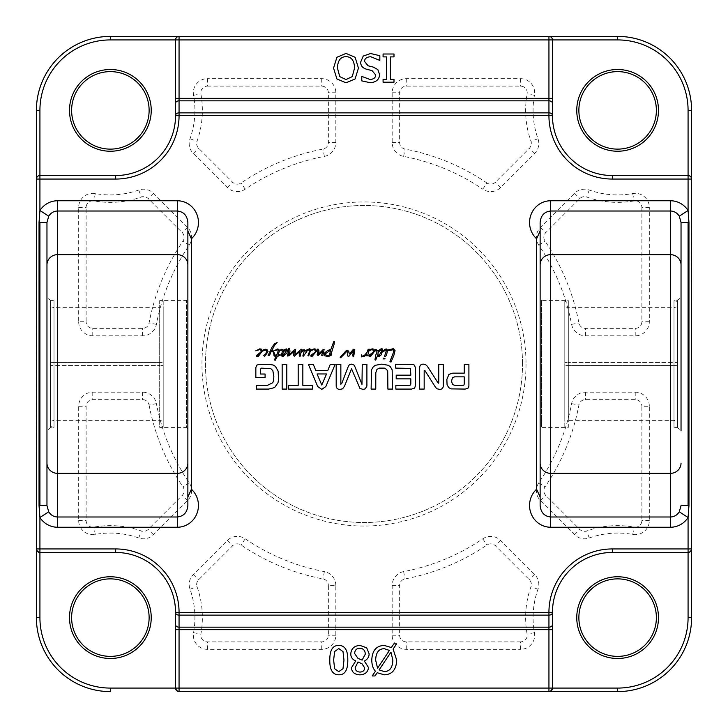 <?xml version="1.0" encoding="UTF-8"?>
<svg xmlns="http://www.w3.org/2000/svg" width="728" height="728" viewBox="0 0 728 728"><rect width="100%" height="100%" fill="white"/><g stroke="black" fill="none" stroke-linecap="round" stroke-linejoin="round"><path stroke-width="0.55" stroke-dasharray="3.64 2.73" d="M314.705 353.18L311.912 355.519L314.705 353.18M312.676 349.931L310.61 350.823L310.629 350.214L314.087 348.867L315.579 349.085L316.707 351.005L311.83 356.675L311.084 356.529L310.874 355.401L315.069 352.161L315.806 350.832L314.032 349.595L312.676 349.931M307.18 349.622L309.855 348.694L310.629 350.214L308.699 355.937L307.944 355.455L309.546 351.542L309.464 349.649L307.38 350.559L303.458 356.138L302.812 355.992L304.304 350.951L303.995 350.496L301.711 351.742L301.656 350.96L304.14 349.595L305.514 351.06L307.18 349.622M301.21 349.258L302.056 349.367L300.364 354.955L300.673 356.019L299.49 356.138L299.153 355.036L300.136 351.369L294.249 356.247L293.43 355.118L294.412 350.951L289.171 355.764L287.287 356.019L288.415 352.243L288.552 348.812L289.453 348.184L290.017 351.151L288.525 355.237L294.303 349.877L295.659 349.313L294.84 354.864L301.21 349.258M281.117 350.214L280.489 350.441L280.771 349.686L281.791 349.258L282.974 349.595L283.392 350.896L284.921 349.367L286.668 348.921L287.424 350.305L287.032 352.752L283.11 356.556L282.018 355.937L282.182 355.118L283.483 354.054L282.746 355.764L283.62 355.173L286.577 350.359L286.077 349.622L284.411 350.805L281.226 356.019L282.355 351.369L281.818 349.931L281.117 350.214M260.369 353.18L257.585 355.519L260.369 353.18M261.243 349.085L262.335 351.124L258.149 356.584L256.747 356.529L256.538 355.401L260.742 352.161L261.47 350.832L259.696 349.595L255.81 350.832L259.75 348.867L261.243 349.085M262.517 351.06L263.054 349.931L265.529 349.231L266.939 349.486L268.041 351.651L264.683 356.356L263.527 355.319L265.675 354.19L266.858 350.805L265.675 350.05L262.517 351.06M384.002 359.068L383.156 358.731L383.547 358.103L384.985 358.613L384.002 359.068M318.091 355.546L317.153 354.754L317.89 350.832L317.244 349.085L318.454 349.231L318.991 351.005L318.373 354.272L323.077 349.649L324.115 349.567L322.822 355.737L321.639 355.237L322.85 351.233L318.091 355.546M343.616 354.782L340.686 357.712L340.149 357.712L340.577 356.838L346.291 350.523L347.957 350.641L348.83 351.624L349.34 353.99L353.371 349.285L354.836 349.822L353.599 356.811L352.661 355.883L353.562 350.587L348.949 356.247L347.511 355.937L347.848 352.498L346.919 351.26L343.616 354.782M277.423 356.192L275.594 360.105L274.465 359.914L276.067 356.274L274.483 356.074L275.166 356.192L275.066 355.328L274.083 355.31L274.483 356.074L273.783 355.737L273.537 352.671L271.726 350.386L269.415 355.573L268.122 355.455L272.099 347.065L276.285 342.57L277.141 342.469L274.265 345.764L272.463 349.367L275.366 355.346L276.576 355.264L278.324 350.559L277.65 349.822L274.656 350.614L277.25 348.976L278.888 349.313L279.425 350.869L277.987 355.118L279.679 354.363L280.462 355.091L278.66 356.019M386.35 350.623L387.414 350.814L387.433 350.05L386.341 350.459L386.031 349.713L382.764 352.024L384.648 349.431L386.259 348.921L387.433 350.05L393.329 348.694L395.049 350.614L393.812 355.573L390.963 362.107L389.971 361.516L393.439 352.416L393.275 349.713L387.414 350.814L386.568 355.064L385.358 356.702L384.566 356.192L386.35 350.623M373.628 349.085L374.583 350.095L373.828 350.705L372.081 349.595L369.014 350.678L369.287 349.859L372.135 348.867L373.628 349.085M369.069 349.031L369.287 349.859L368.195 350.832L369.014 350.678L367.604 355.737L366.22 355.764L366.639 354.327L364.755 356.11L361.598 356.893L361.461 354.927L362.271 356.356L364.81 354.955L367.012 352.416L368.022 349.649L369.069 349.031M372.754 353.18L369.97 355.519L372.754 353.18M373.5 351.924L374.756 350.996L370.534 356.584L369.132 356.529L368.923 355.401L373.5 351.924L373.828 350.705L373.5 351.924M374.756 350.996L374.583 350.095L376.03 349.54L377.969 350.978L381.235 348.694L382.109 348.812L382.791 350.077L381.044 355.009L379.042 356.584L377.632 355.455L375.657 360.132L374.956 359.741L375.712 355.2L377.013 352.079L376.622 350.614L374.756 350.996M381.154 349.486L378.196 352.27L377.859 354.554L379.07 355.546L381.408 351.624L381.154 349.486M330.012 352.78L330.849 350.05L325.471 353.708L325.243 354.299L326.517 355.346L328.119 355.573L331.586 353.599L331.786 354.927L328.374 356.584L324.77 355.801L324.169 353.426L327.245 350.778L330.994 349.176L333.779 341.478L334.343 341.505L334.125 344.217L331.304 353.344L330.912 353.99L329.693 353.772L330.012 352.78M261.489 368.15L260.524 369.132L260.488 374.028L265.083 374.028L265.083 377.523L255.846 377.523L255.846 367.585L256.756 365.156L259.168 364.419L269.66 364.419L273.146 365.019L275.402 366.357L278.132 371.107L278.533 379.707L277.996 382.737L274.629 387.569L268.659 389.08L256.411 389.08L256.411 385.385L267.367 385.385L272.818 382.701L273.491 380.753L273.855 376.749L272.854 370.698L270.843 368.65L261.489 368.15M288.543 385.385L298.189 385.385L298.189 364.419L302.839 364.419L302.839 385.385L312.449 385.385L312.449 389.08L288.543 389.08L288.543 385.385M340.85 384.248L341.723 383.547L348.02 367.103L349.222 364.919L351.542 364.137L353.99 365.056L354.609 365.966L361.971 384.348L362.262 364.419L366.903 364.419L366.903 386.122L365.183 388.925L362.935 389.353L359.941 388.406L351.542 368.823L344.508 386.195L342.606 388.825L340.176 389.353C337.783 389.48 336.454 388.406 336.19 386.122L336.19 364.419L340.85 364.419L340.85 384.248M463.09 385.385L463.927 385.057L464.255 383.902L464.255 376.849L454.645 376.849L452.388 377.759L451.578 381.154L452.461 384.521L455.018 385.385L463.09 385.385M446.856 379.415L448.93 374.356L452.698 373.155L464.255 373.155L464.255 364.419L468.905 364.419L468.905 386.086L468.059 388.115L465.274 389.08L451.187 388.889L448.657 387.605L447.056 384.521L446.856 379.415M410.82 375.166L410.456 368.423L395.695 368.113L395.695 364.419L413.24 364.519L414.55 365.192L415.461 368.077L415.461 385.558L414.623 388.115L411.657 389.08L395.841 389.08L395.841 385.385L409.163 385.385L410.419 385.021L410.82 384.111L410.82 378.86L396.196 378.86L396.196 375.166L410.82 375.166M424.888 370.507L424.178 370.725L424.178 389.08L419.674 389.08L419.674 367.613C419.783 365.31 421.002 364.146 423.341 364.137L425.489 364.519L427.309 366.202L438.265 383.237L438.766 382.528L438.766 364.419L443.27 364.419L443.27 386.004C443.106 388.288 441.851 389.407 439.512 389.353L436.982 388.788L435.599 387.414L424.888 370.507M317.062 373.964L321.776 385.021L326.535 373.964L317.062 373.964M335.117 364.419L325.835 386.568L321.776 389.353L317.726 386.568L308.426 364.419L313.331 364.419L315.852 370.643L327.727 370.643L330.239 364.419L335.117 364.419M286.805 389.08L282.164 389.08L282.164 364.419L286.805 364.419L286.805 389.08M387.715 371.535L386.686 369.424L384.293 368.113L379.361 368.113L376.931 369.424L375.803 372.691L375.766 389.08L371.116 389.08L371.498 369.87L373.273 366.776L375.32 365.292L381.836 364.137L388.306 365.292L390.381 366.776L392.155 369.87L392.538 389.08L387.887 389.08L387.715 371.535M677.513 426.462L677.513 301.538L677.513 362.589L673.991 362.589L677.513 362.589L677.513 306.697L677.513 421.303L677.513 365.411L673.991 365.411L677.513 365.411L677.513 426.462L673.991 427.409L673.991 300.591L673.991 362.589L568.313 362.589L673.991 362.589L673.991 307.635L673.991 420.365L673.991 365.411L568.313 365.411L673.991 365.411L673.991 427.409L677.513 427.409L677.513 300.591L677.513 427.409L681.035 430.931L681.035 222.431M564.792 426.462L564.792 301.538L564.792 362.589L568.313 362.589L564.792 362.589L564.792 306.697L564.792 421.303L564.792 365.411L568.313 365.411L564.792 365.411L564.792 426.462L568.313 427.409L568.313 365.411L568.313 420.365L564.792 421.303M540.13 299.181L540.13 428.819L540.13 299.181L541.541 300.591L541.541 427.409L541.541 300.591L568.313 300.591L568.313 420.365L673.991 420.365L677.513 421.303M564.792 301.538L568.313 300.591L568.313 427.409L541.541 427.409L540.13 428.819M50.487 301.538L50.487 426.462L50.487 365.411L54.009 365.411L50.487 365.411L50.487 421.303L50.487 306.697L50.487 362.589L54.009 362.589L50.487 362.589L50.487 301.538L54.009 300.591L54.009 427.409L54.009 365.411L159.687 365.411L54.009 365.411L54.009 420.365L54.009 307.635L54.009 362.589L159.687 362.589L54.009 362.589L54.009 300.591L50.487 300.591L50.487 427.409L50.487 300.591L46.965 297.07L46.965 430.931L46.965 222.431M163.208 301.538L163.208 426.462L163.208 365.411L159.687 365.411L163.208 365.411L163.208 421.303L163.208 306.697L163.208 362.589L159.687 362.589L163.208 362.589L163.208 301.538L159.687 300.591L159.687 362.589L159.687 307.635L163.208 306.697M163.208 426.462L159.687 427.409L159.687 307.635L54.009 307.635L50.487 306.697M187.869 428.819L186.459 427.409L186.459 300.591L186.459 427.409L159.687 427.409L159.687 300.591L186.459 300.591L187.869 299.181L187.869 428.819L187.869 230.94M78.669 321.731A14.087 14.087 0 0 0 92.765 335.817L142.552 335.817A14.087 14.087 0 0 0 156.393 324.37A211.357 211.357 0 0 1 189.18 245.218A14.087 14.087 0 0 0 187.487 227.336L153.462 193.311A14.087 14.087 0 0 0 138.766 190.008A84.539 84.539 0 0 1 95.277 193.557A14.087 14.087 0 0 0 78.669 207.425L78.669 321.731L86.122 321.731L86.122 207.425A6.634 6.634 0 0 1 93.948 200.892A91.992 91.992 0 0 0 141.268 197.024A6.634 6.634 0 0 1 148.194 198.589L182.218 232.614A6.634 6.634 0 0 1 183.01 241.032A218.809 218.809 0 0 0 149.076 322.977A6.634 6.634 0 0 1 142.552 328.364L92.765 328.364A6.634 6.634 0 0 1 86.122 321.731M207.425 86.122L321.731 86.122A6.634 6.634 0 0 1 328.364 92.765L328.364 142.552A6.634 6.634 0 0 1 322.977 149.076A218.809 218.809 0 0 0 241.032 183.01A6.634 6.634 0 0 1 232.614 182.218L198.589 148.194A6.634 6.634 0 0 1 197.024 141.268A91.992 91.992 0 0 0 200.892 93.948A6.634 6.634 0 0 1 207.425 86.122L207.425 78.669A14.087 14.087 0 0 0 193.557 95.277A84.539 84.539 0 0 1 190.008 138.766A14.087 14.087 0 0 0 193.311 153.462L227.336 187.487A14.087 14.087 0 0 0 245.218 189.18A211.357 211.357 0 0 1 324.37 156.393A14.087 14.087 0 0 0 335.817 142.552L335.817 92.765A14.087 14.087 0 0 0 321.731 78.669L207.425 78.669M649.331 406.269A14.087 14.087 0 0 0 635.235 392.183L585.449 392.183A14.087 14.087 0 0 0 571.607 403.631A211.357 211.357 0 0 1 538.82 482.782A14.087 14.087 0 0 0 540.513 500.664L574.538 534.689A14.087 14.087 0 0 0 589.234 537.992A84.539 84.539 0 0 1 632.723 534.443A14.087 14.087 0 0 0 649.331 520.575L649.331 406.269L641.878 406.269L641.878 520.575A6.634 6.634 0 0 1 634.052 527.108A91.992 91.992 0 0 0 586.732 530.976A6.634 6.634 0 0 1 579.807 529.411L545.782 495.386A6.634 6.634 0 0 1 544.99 486.968A218.809 218.809 0 0 0 578.924 405.023A6.634 6.634 0 0 1 585.449 399.636L635.235 399.636A6.634 6.634 0 0 1 641.878 406.269M520.575 641.878L406.269 641.878A6.634 6.634 0 0 1 399.636 635.235L399.636 585.449A6.634 6.634 0 0 1 405.023 578.924A218.809 218.809 0 0 0 486.968 544.99A6.634 6.634 0 0 1 495.386 545.782L529.411 579.807A6.634 6.634 0 0 1 530.976 586.732A91.992 91.992 0 0 0 527.108 634.052A6.634 6.634 0 0 1 520.575 641.878L520.575 649.331A14.087 14.087 0 0 0 534.443 632.723A84.539 84.539 0 0 1 537.992 589.234A14.087 14.087 0 0 0 534.689 574.538L500.664 540.513A14.087 14.087 0 0 0 482.782 538.82A211.357 211.357 0 0 1 403.631 571.607A14.087 14.087 0 0 0 392.183 585.449L392.183 635.235A14.087 14.087 0 0 0 406.269 649.331L520.575 649.331M149.076 405.023A218.809 218.809 0 0 0 183.01 486.968A6.634 6.634 0 0 1 182.218 495.386L148.194 529.411A6.634 6.634 0 0 1 141.268 530.976A91.992 91.992 0 0 0 93.948 527.108A6.634 6.634 0 0 1 86.122 520.575L86.122 406.269A6.634 6.634 0 0 1 92.765 399.636L142.552 399.636A6.634 6.634 0 0 1 149.076 405.023L156.393 403.631A14.087 14.087 0 0 0 142.552 392.183L92.765 392.183A14.087 14.087 0 0 0 78.669 406.269L78.669 520.575A14.087 14.087 0 0 0 95.277 534.443A84.539 84.539 0 0 1 138.766 537.992A14.087 14.087 0 0 0 153.462 534.689L187.487 500.664A14.087 14.087 0 0 0 189.18 482.782A211.357 211.357 0 0 1 156.393 403.631M335.817 585.449A14.087 14.087 0 0 0 324.37 571.607A211.357 211.357 0 0 1 245.218 538.82A14.087 14.087 0 0 0 227.336 540.513L193.311 574.538A14.087 14.087 0 0 0 190.008 589.234A84.539 84.539 0 0 1 193.557 632.723A14.087 14.087 0 0 0 207.425 649.331L321.731 649.331A14.087 14.087 0 0 0 335.817 635.235L335.817 585.449L328.364 585.449L328.364 635.235A6.634 6.634 0 0 1 321.731 641.878L207.425 641.878A6.634 6.634 0 0 1 200.892 634.052A91.992 91.992 0 0 0 197.024 586.732A6.634 6.634 0 0 1 198.589 579.807L232.614 545.782A6.634 6.634 0 0 1 241.032 544.99A218.809 218.809 0 0 0 322.977 578.924A6.634 6.634 0 0 1 328.364 585.449M641.878 207.425L641.878 321.731A6.634 6.634 0 0 1 635.235 328.364L585.449 328.364A6.634 6.634 0 0 1 578.924 322.977A218.809 218.809 0 0 0 544.99 241.032A6.634 6.634 0 0 1 545.782 232.614L579.807 198.589A6.634 6.634 0 0 1 586.732 197.024A91.992 91.992 0 0 0 634.052 200.892A6.634 6.634 0 0 1 641.878 207.425L649.331 207.425A14.087 14.087 0 0 0 632.723 193.557A84.539 84.539 0 0 1 589.234 190.008A14.087 14.087 0 0 0 574.538 193.311L540.513 227.336A14.087 14.087 0 0 0 538.82 245.218A211.357 211.357 0 0 1 571.607 324.37A14.087 14.087 0 0 0 585.449 335.817L635.235 335.817A14.087 14.087 0 0 0 649.331 321.731L649.331 207.425M486.968 183.01A218.809 218.809 0 0 0 405.023 149.076A6.634 6.634 0 0 1 399.636 142.552L399.636 92.765A6.634 6.634 0 0 1 406.269 86.122L520.575 86.122A6.634 6.634 0 0 1 527.108 93.948A91.992 91.992 0 0 0 530.976 141.268A6.634 6.634 0 0 1 529.411 148.194L495.386 182.218A6.634 6.634 0 0 1 486.968 183.01L482.782 189.18A14.087 14.087 0 0 0 500.664 187.487L534.689 153.462A14.087 14.087 0 0 0 537.992 138.766A84.539 84.539 0 0 1 534.443 95.277A14.087 14.087 0 0 0 520.575 78.669L406.269 78.669A14.087 14.087 0 0 0 392.183 92.765L392.183 142.552A14.087 14.087 0 0 0 403.631 156.393A211.357 211.357 0 0 1 482.782 189.18M540.13 222.55L540.13 223.15M540.13 228.401L540.13 463.099M187.869 505.45L187.869 504.85M187.869 499.599L187.869 497.06M677.513 301.538L673.991 300.591L677.513 300.591L681.035 297.07M617.626 36.4A73.974 73.974 0 0 1 691.6 110.374L688.078 110.374A70.452 70.452 0 0 0 617.626 39.922L617.626 36.4M612.339 175.539L688.078 175.539L690.271 176.312L691.509 178.278L691.6 548.939M688.078 617.626L691.6 617.626A73.974 73.974 0 0 1 617.626 691.6L617.626 688.078A70.452 70.452 0 0 0 688.078 617.626L688.078 505.569M548.939 691.6L179.061 691.6M110.374 688.078L110.374 691.6A73.974 73.974 0 0 1 36.4 617.626L39.922 617.626A70.452 70.452 0 0 0 110.374 688.078L617.626 688.078M36.4 548.939L36.491 178.278L37.729 176.312L39.922 175.539L115.661 175.539M39.922 110.374L36.4 110.374A73.974 73.974 0 0 1 110.374 36.4L110.374 39.922A70.452 70.452 0 0 0 39.922 110.374L39.922 222.431M175.539 98.344L175.539 39.922L176.576 37.428L179.061 36.4L549.331 36.418L551.424 37.428L552.461 39.922L552.461 98.344M151.233 110.374A40.859 40.859 0 0 1 89.944 145.764A40.859 40.859 0 0 1 89.944 74.984A40.859 40.859 0 0 1 151.233 110.374M658.485 617.626A40.859 40.859 0 0 1 597.197 653.016A40.859 40.859 0 0 1 597.197 582.236A40.859 40.859 0 0 1 658.485 617.626M526.035 364A162.035 162.035 0 0 1 282.983 504.331A162.035 162.035 0 0 1 282.983 223.669A162.035 162.035 0 0 1 526.035 364M151.233 617.626A40.859 40.859 0 0 1 89.944 653.016A40.859 40.859 0 0 1 89.944 582.236A40.859 40.859 0 0 1 151.233 617.626M658.485 110.374A40.859 40.859 0 0 1 597.197 145.764A40.859 40.859 0 0 1 597.197 74.984A40.859 40.859 0 0 1 658.485 110.374M175.539 688.078L175.539 629.656M115.661 552.461L39.922 552.461M688.078 552.461L612.339 552.461A59.887 59.887 0 0 0 552.461 612.339L552.461 612.648M552.461 629.656L552.461 688.078M393.994 54.009L393.994 56.893L390.408 56.893L390.408 79.316L393.994 79.316L393.994 82.191L383.083 82.191L383.083 79.316L386.668 79.316L386.668 56.893L383.083 56.893L383.083 54.009L393.994 54.009M379.834 55.701L379.834 60.406L370.861 56.757C366.703 56.902 364.61 58.477 364.582 61.461L368.05 65.775L373.146 67.049L377.805 69.542L379.634 74.638C379.224 79.607 376.067 82.291 370.152 82.692L361.771 80.872L361.771 76.395L369.906 79.452C373.582 79.297 375.521 77.823 375.73 75.02L372.054 70.634L366.275 69.151C362.471 67.941 360.606 65.575 360.679 62.053L363.236 56.065L370.588 53.508L379.834 55.701M333.551 68.104L336.928 57.257L346.018 53.417L355.109 57.257L358.458 68.104L355.082 78.97L346.018 82.792L336.928 78.97L333.551 68.104M384.257 645.445L391.355 647.538L393.866 643.843L396.651 643.843L393.093 649.094L396.696 660.123C396.296 669.66 392.146 674.556 384.257 674.81L377.195 672.727L375.029 675.948L372.217 675.948L375.457 671.198C373.082 668.777 371.853 665.083 371.781 660.123C372.163 650.568 376.321 645.681 384.257 645.445M366.712 647.82L369.132 653.826C369.096 657.002 367.504 659.422 364.364 661.088L368.45 667.43C368.086 672.026 365.256 674.501 359.96 674.856C354.572 674.565 351.751 672.172 351.478 667.685L355.774 660.924C352.461 659.55 350.796 657.211 350.778 653.89C351.214 648.657 354.272 645.818 359.96 645.399L366.712 647.82M338.784 645.445C344.899 645.381 347.902 650.268 347.802 660.105C347.875 670.079 344.872 674.974 338.784 674.783C332.696 674.801 329.693 669.915 329.784 660.123C329.729 650.177 332.723 645.281 338.784 645.445M50.487 426.462L54.009 427.409L50.487 427.409L46.965 430.931L46.965 297.07M149.122 110.374A38.748 38.748 0 0 0 91 76.813A38.748 38.748 0 0 0 91 143.935A38.748 38.748 0 0 0 149.122 110.374M656.374 110.374A38.748 38.748 0 0 0 598.252 76.813A38.748 38.748 0 0 0 598.252 143.935A38.748 38.748 0 0 0 656.374 110.374M656.374 617.626A38.748 38.748 0 0 0 598.252 584.065A38.748 38.748 0 0 0 598.252 651.187A38.748 38.748 0 0 0 656.374 617.626M149.122 617.626A38.748 38.748 0 0 0 91 584.065A38.748 38.748 0 0 0 91 651.187A38.748 38.748 0 0 0 149.122 617.626M345.991 56.666C340.54 56.775 337.692 60.588 337.455 68.104L339.758 76.622L345.991 79.543L352.252 76.622L354.554 68.104C354.309 60.588 351.451 56.775 345.991 56.666M390.963 652.179L379.115 669.878L384.229 671.571C389.717 671.498 392.592 667.685 392.838 660.123L390.963 652.179M384.229 648.684C378.769 648.794 375.903 652.616 375.648 660.123L377.559 668.168L389.435 650.423L384.229 648.684M357.994 661.998L355.182 667.64C355.273 670.379 356.875 671.853 359.978 672.071C362.908 671.962 364.473 670.561 364.655 667.867L361.962 663.754L357.994 661.998M359.905 648.202C356.574 648.33 354.827 650.104 354.654 653.526L357.967 658.367L362.098 660.123L365.32 654.099C365.074 650.432 363.263 648.466 359.905 648.202M338.784 648.566L334.625 651.542L333.624 660.123L334.653 668.732L338.784 671.662L342.988 668.686L343.971 660.105L343.006 651.606L338.784 648.566M522.513 364A158.513 158.513 0 0 0 284.739 226.717A158.513 158.513 0 0 0 284.739 501.283A158.513 158.513 0 0 0 522.513 364A158.513 158.513 0 0 1 284.739 501.283A158.513 158.513 0 0 1 284.739 226.717A158.513 158.513 0 0 1 522.513 364M92.765 335.817L92.765 328.364M78.669 207.425L86.122 207.425M95.277 193.557L93.948 200.892M138.766 190.008L141.268 197.024M153.462 193.311L148.194 198.589M187.487 227.336L182.218 232.614M189.18 245.218L183.01 241.032M156.393 324.37L149.076 322.977M142.552 335.817L142.552 328.364M321.731 78.669L321.731 86.122M335.817 92.765L328.364 92.765M335.817 142.552L328.364 142.552M324.37 156.393L322.977 149.076M245.218 189.18L241.032 183.01M227.336 187.487L232.614 182.218M193.311 153.462L198.589 148.194M190.008 138.766L197.024 141.268M193.557 95.277L200.892 93.948M635.235 392.183L635.235 399.636M649.331 520.575L641.878 520.575M632.723 534.443L634.052 527.108M589.234 537.992L586.732 530.976M574.538 534.689L579.807 529.411M540.513 500.664L545.782 495.386M538.82 482.782L544.99 486.968M571.607 403.631L578.924 405.023M585.449 392.183L585.449 399.636M406.269 649.331L406.269 641.878M392.183 635.235L399.636 635.235M392.183 585.449L399.636 585.449M403.631 571.607L405.023 578.924M482.782 538.82L486.968 544.99M500.664 540.513L495.386 545.782M534.689 574.538L529.411 579.807M537.992 589.234L530.976 586.732M534.443 632.723L527.108 634.052M189.18 482.782L183.01 486.968M187.487 500.664L182.218 495.386M153.462 534.689L148.194 529.411M138.766 537.992L141.268 530.976M95.277 534.443L93.948 527.108M78.669 520.575L86.122 520.575M78.669 406.269L86.122 406.269M92.765 392.183L92.765 399.636M142.552 392.183L142.552 399.636M324.37 571.607L322.977 578.924M335.817 635.235L328.364 635.235M321.731 649.331L321.731 641.878M207.425 649.331L207.425 641.878M193.557 632.723L200.892 634.052M190.008 589.234L197.024 586.732M193.311 574.538L198.589 579.807M227.336 540.513L232.614 545.782M245.218 538.82L241.032 544.99M649.331 321.731L641.878 321.731M635.235 335.817L635.235 328.364M585.449 335.817L585.449 328.364M571.607 324.37L578.924 322.977M538.82 245.218L544.99 241.032M540.513 227.336L545.782 232.614M574.538 193.311L579.807 198.589M589.234 190.008L586.732 197.024M632.723 193.557L634.052 200.892M403.631 156.393L405.023 149.076M392.183 142.552L399.636 142.552M392.183 92.765L399.636 92.765M406.269 78.669L406.269 86.122M520.575 78.669L520.575 86.122M534.443 95.277L527.108 93.948M537.992 138.766L530.976 141.268M534.689 153.462L529.411 148.194M500.664 187.487L495.386 182.218M688.078 222.431L688.078 110.374M39.922 505.569L39.922 617.626M617.626 39.922L110.374 39.922M677.513 306.697L673.991 307.635L568.313 307.635L564.792 306.697M50.487 421.303L54.009 420.365L159.687 420.365L163.208 421.303"/><path stroke-width="1.09" d="M314.705 353.18L311.912 355.519L314.705 353.18M312.676 349.931L310.61 350.823L310.629 350.214L314.087 348.867L315.579 349.085L316.707 351.005L311.83 356.675L311.084 356.529L310.874 355.401L315.069 352.161L315.806 350.832L314.032 349.595L312.676 349.931M307.18 349.622L309.855 348.694L310.629 350.214L308.699 355.937L307.944 355.455L309.546 351.542L309.464 349.649L307.38 350.559L303.458 356.138L302.812 355.992L304.304 350.951L303.995 350.496L301.711 351.742L301.656 350.96L304.14 349.595L305.514 351.06L307.18 349.622M301.21 349.258L302.056 349.367L300.364 354.955L300.673 356.019L299.49 356.138L299.153 355.036L300.136 351.369L294.249 356.247L293.43 355.118L294.412 350.951L289.171 355.764L287.287 356.019L288.415 352.243L288.552 348.812L289.453 348.184L290.017 351.151L288.525 355.237L294.303 349.877L295.659 349.313L294.84 354.864L301.21 349.258M281.117 350.214L280.489 350.441L280.771 349.686L281.791 349.258L282.974 349.595L283.392 350.896L284.921 349.367L286.668 348.921L287.424 350.305L287.032 352.752L283.11 356.556L282.018 355.937L282.182 355.118L283.483 354.054L282.746 355.764L283.62 355.173L286.577 350.359L286.077 349.622L284.411 350.805L281.226 356.019L282.355 351.369L281.818 349.931L281.117 350.214M260.369 353.18L257.585 355.519L260.369 353.18M261.243 349.085L262.335 351.124L258.149 356.584L256.747 356.529L256.538 355.401L260.742 352.161L261.47 350.832L259.696 349.595L255.81 350.832L259.75 348.867L261.243 349.085M262.517 351.06L263.054 349.931L265.529 349.231L266.939 349.486L268.041 351.651L264.683 356.356L263.527 355.319L265.675 354.19L266.858 350.805L265.675 350.05L262.517 351.06M384.002 359.068L383.156 358.731L383.547 358.103L384.985 358.613L384.002 359.068M318.091 355.546L317.153 354.754L317.89 350.832L317.244 349.085L318.454 349.231L318.991 351.005L318.373 354.272L323.077 349.649L324.115 349.567L322.822 355.737L321.639 355.237L322.85 351.233L318.091 355.546M343.616 354.782L340.686 357.712L340.149 357.712L340.577 356.838L346.291 350.523L347.957 350.641L348.83 351.624L349.34 353.99L353.371 349.285L354.836 349.822L353.599 356.811L352.661 355.883L353.562 350.587L348.949 356.247L347.511 355.937L347.848 352.498L346.919 351.26L343.616 354.782M274.083 355.31L273.537 352.671L271.726 350.386L269.415 355.573L268.122 355.455L272.099 347.065L274.465 343.907L277.141 342.469L274.265 345.764L272.463 349.367L275.366 355.346L276.576 355.264L278.324 350.559L277.65 349.822L274.656 350.614L277.25 348.976L278.888 349.313L279.425 350.869L277.987 355.118L279.679 354.363L280.462 355.091L277.423 356.192L275.166 360.333L274.465 359.914L276.067 356.274L274.483 356.074L275.166 356.192L275.066 355.328L274.083 355.31M274.884 356.165L276.067 356.274M278.66 356.019L277.423 356.192M386.35 350.623L387.414 350.814L387.433 350.05L386.341 350.459L386.031 349.713L382.764 352.024L384.648 349.431L386.259 348.921L387.433 350.05L393.329 348.694L395.049 350.614L393.812 355.573L390.963 362.107L389.971 361.516L393.439 352.416L393.275 349.713L387.414 350.814L386.568 355.064L385.358 356.702L384.566 356.192L386.35 350.623M373.628 349.085L374.583 350.095L373.828 350.705L372.081 349.595L369.014 350.678L369.287 349.859L372.135 348.867L373.628 349.085M369.069 349.031L369.287 349.859L368.195 350.832L369.014 350.678L367.604 355.737L366.22 355.764L366.639 354.327L364.755 356.11L361.598 356.893L361.461 354.927L362.271 356.356L364.81 354.955L367.012 352.416L368.022 349.649L369.069 349.031M369.46 349.34L369.287 349.859M372.754 353.18L369.97 355.519L372.754 353.18M373.5 351.924L374.756 350.996L370.534 356.584L369.132 356.529L368.923 355.401L373.5 351.924L373.828 350.705L373.5 351.924M374.756 350.996L374.583 350.095L376.03 349.54L377.969 350.978L381.235 348.694L382.109 348.812L382.791 350.077L381.044 355.009L379.042 356.584L377.632 355.455L375.657 360.132L374.956 359.741L375.712 355.2L377.013 352.079L376.622 350.614L374.756 350.996M381.154 349.486L378.196 352.27L377.859 354.554L379.07 355.546L381.408 351.624L381.154 349.486M330.012 352.78L330.849 350.05L325.471 353.708L325.243 354.299L326.517 355.346L328.119 355.573L331.586 353.599L331.786 354.927L328.374 356.584L324.77 355.801L324.169 353.426L327.245 350.778L330.994 349.176L333.779 341.478L334.343 341.505L334.125 344.217L331.304 353.344L330.912 353.99L329.693 353.772L330.012 352.78M387.715 371.535L386.686 369.424L384.293 368.113L379.361 368.113L376.931 369.424L375.803 372.691L375.766 389.08L371.116 389.08L371.498 369.87L373.273 366.776L375.32 365.292L381.836 364.137L388.306 365.292L390.381 366.776L392.155 369.87L392.538 389.08L387.887 389.08L387.715 371.535M286.805 389.08L282.164 389.08L282.164 364.419L286.805 364.419L286.805 389.08M335.117 364.419L325.835 386.568L321.776 389.353L317.726 386.568L308.426 364.419L313.331 364.419L315.852 370.643L327.727 370.643L330.239 364.419L335.117 364.419M424.888 370.507L424.178 370.725L424.178 389.08L419.674 389.08L419.674 367.613C419.783 365.31 421.002 364.146 423.341 364.137L425.489 364.519L427.309 366.202L438.265 383.237L438.766 382.528L438.766 364.419L443.27 364.419L443.27 386.004C443.106 388.288 441.851 389.407 439.512 389.353L436.982 388.788L435.599 387.414L424.888 370.507M410.82 375.166L410.456 368.423L395.695 368.113L395.695 364.419L413.24 364.519L414.55 365.192L415.461 368.077L415.461 385.558L414.623 388.115L411.657 389.08L395.841 389.08L395.841 385.385L409.163 385.385L410.419 385.021L410.82 384.111L410.82 378.86L396.196 378.86L396.196 375.166L410.82 375.166M446.856 379.415L448.93 374.356L452.698 373.155L464.255 373.155L464.255 364.419L468.905 364.419L468.905 386.086L468.059 388.115L465.274 389.08L451.187 388.889L448.657 387.605L447.056 384.521L446.856 379.415M340.85 384.248L341.723 383.547L348.02 367.103L349.222 364.919L351.542 364.137L353.99 365.056L354.609 365.966L361.971 384.348L362.262 364.419L366.903 364.419L366.903 386.122L365.183 388.925L362.935 389.353L359.941 388.406L351.542 368.823L344.508 386.195L342.606 388.825L340.176 389.353C337.783 389.48 336.454 388.406 336.19 386.122L336.19 364.419L340.85 364.419L340.85 384.248M288.543 385.385L298.189 385.385L298.189 364.419L302.839 364.419L302.839 385.385L312.449 385.385L312.449 389.08L288.543 389.08L288.543 385.385M261.489 368.15L260.524 369.132L260.488 374.028L265.083 374.028L265.083 377.523L255.846 377.523L255.846 367.585L256.756 365.156L259.168 364.419L269.66 364.419L273.146 365.019L275.402 366.357L278.132 371.107L278.533 379.707L277.996 382.737L274.629 387.569L268.659 389.08L256.411 389.08L256.411 385.385L267.367 385.385L272.818 382.701L273.491 380.753L273.855 376.749L272.854 370.698L270.843 368.65L261.489 368.15M463.09 385.385L463.927 385.057L464.255 383.902L464.255 376.849L454.645 376.849L452.388 377.759L451.578 381.154L452.461 384.521L455.018 385.385L463.09 385.385M317.062 373.964L321.776 385.021L326.535 373.964L317.062 373.964M670.461 200.755L670.461 211.011C674.183 211.129 677.122 212.849 679.27 216.171L688.078 210.501A21.785 21.139 -90 0 0 670.461 200.755L550.696 200.755A21.785 21.139 -90 0 0 530.949 214.769A21.785 21.139 -90 0 0 536.609 238.784L536.609 489.216L540.13 497.051L540.13 505.46C540.768 512.448 544.289 516.298 550.696 516.989L550.696 527.245L670.461 527.245A21.785 21.139 90 0 0 688.078 517.499L679.27 511.83C677.122 515.151 674.183 516.871 670.461 516.989L550.696 516.989L550.696 473.346A10.565 10.256 180 0 1 540.13 463.099L540.13 505.45M679.27 216.171L681.035 222.431L688.961 222.431L688.078 210.501L688.078 179.061L691.6 179.061L691.6 110.374L691.6 179.061A3.522 3.522 0 0 0 688.078 175.539L688.078 179.061L612.339 179.061A63.409 63.409 0 0 1 548.939 115.661L552.461 115.352A3.522 2.493 180 0 0 548.939 112.867L548.939 115.352L179.061 115.352L179.061 112.867A3.522 2.493 180 0 0 175.539 115.352L175.539 115.661A59.887 59.887 0 0 1 115.661 175.539L39.922 175.539A3.522 3.522 0 0 0 36.4 179.061L39.922 179.061L39.922 110.374L36.4 110.374L36.4 548.939A3.522 3.522 0 0 0 39.922 552.461L39.922 548.939L36.4 548.939L37.428 551.424L39.922 552.461L115.661 552.461A59.887 59.887 0 0 1 175.539 612.339L175.539 612.648A3.522 2.493 0 0 0 179.061 615.133L179.061 612.339A63.409 63.409 0 0 0 115.661 548.939L39.922 548.939L39.922 517.499A21.785 21.139 90 0 0 57.539 527.245L177.304 527.245A21.785 21.139 90 0 0 197.051 513.231A21.785 21.139 90 0 0 191.391 489.216L191.391 238.784L187.869 230.949L187.869 222.55C187.233 215.552 183.711 211.702 177.304 211.011L177.304 200.755L57.539 200.755A21.785 21.139 -90 0 0 39.922 210.501L48.73 216.171C50.878 212.849 53.817 211.129 57.539 211.011L177.304 211.011L177.304 254.654A10.565 10.256 0 0 1 187.869 264.901L187.869 222.55M612.339 548.939A63.409 63.409 0 0 0 548.939 612.339L548.939 615.133A3.522 2.493 0 0 0 552.461 612.648L552.461 612.339A59.887 59.887 0 0 1 612.339 552.461L612.339 548.939L688.078 548.939L688.078 552.461A3.522 3.522 0 0 0 691.6 548.939L691.6 617.626L691.6 548.939L688.078 548.939L688.078 517.499L688.961 505.569L681.035 505.569L679.27 511.83M681.035 430.931L681.035 222.431M540.13 223.15L540.13 228.401M681.035 463.099A10.565 10.256 180 0 1 670.461 473.346L550.696 473.346L550.696 254.654A10.565 10.256 180 0 0 540.13 264.901L540.13 222.531C540.777 215.543 544.298 211.702 550.696 211.011L670.461 211.011L670.461 527.245M540.13 230.94L536.609 238.784M612.339 552.461L688.078 552.461L690.271 551.688L691.509 549.722L691.6 179.061M540.13 497.06L540.13 264.901M57.539 527.245L57.539 516.989C53.817 516.871 50.878 515.151 48.73 511.83L39.922 517.499L39.039 505.569L46.965 505.569L46.965 430.931M48.73 511.83L46.965 505.569L46.965 463.099A10.565 10.256 0 0 0 57.539 473.346L177.304 473.346A10.565 10.256 0 0 0 187.869 463.099L187.869 264.901M115.661 179.061A63.409 63.409 0 0 0 179.061 115.661L175.539 115.661A59.887 59.887 0 0 1 115.661 175.539L115.661 179.061L39.922 179.061L39.922 210.501L39.039 222.431L46.965 222.431L48.73 216.171M187.869 504.85L187.869 499.599M187.869 463.099L187.869 505.469C187.223 512.457 183.702 516.298 177.304 516.989L57.539 516.989L57.539 254.654L177.304 254.654L177.304 527.245M187.869 299.181L187.869 497.06L191.391 489.216M617.626 691.6L548.939 691.6L617.626 691.6A73.974 73.974 0 0 0 691.6 617.626A73.974 73.974 0 0 1 617.626 691.6L617.626 688.078L548.939 688.078L548.939 691.6A3.522 3.522 0 0 0 552.461 688.078L552.461 612.648L552.461 629.656L548.939 629.656L548.939 688.078L175.539 688.078A3.522 3.522 0 0 0 179.061 691.6L548.939 691.6L551.424 690.572L552.461 688.078M36.4 617.626L36.4 548.939L36.4 617.626A73.974 73.974 0 0 0 110.374 691.6L110.374 688.078A70.452 70.452 0 0 1 39.922 617.626L36.4 617.626M36.4 179.061L36.4 110.374A73.974 73.974 0 0 1 110.374 36.4L179.061 36.4A3.522 3.522 0 0 0 175.539 39.922L179.061 39.922L179.061 36.4L110.374 36.4L110.374 39.922L175.539 39.922L175.539 115.352L175.539 98.344L179.061 98.344L179.061 39.922L552.461 39.922A3.522 3.522 0 0 0 548.939 36.4L617.626 36.4L548.939 36.4L548.939 112.867L179.061 112.867L179.061 100.837A3.522 2.493 180 0 0 175.539 103.331M175.539 624.67A3.522 2.493 0 0 0 179.061 627.163L548.939 627.163L548.939 629.656L175.539 629.656L175.539 612.648L175.539 688.078L176.576 690.572L179.061 691.6L179.061 615.133L548.939 615.133L548.939 627.163A3.522 2.493 0 0 0 552.461 624.67M617.626 39.922A70.452 70.452 0 0 1 688.078 110.374L688.078 175.539L612.339 175.539A59.887 59.887 0 0 1 552.461 115.661L552.461 39.922L617.626 39.922L617.626 36.4A73.974 73.974 0 0 1 691.6 110.374A73.974 73.974 0 0 0 617.626 36.4M548.939 36.4L179.061 36.4M552.461 103.331A3.522 2.493 180 0 0 548.939 100.837L179.061 100.837L179.061 98.344L552.461 98.344L552.461 115.661A59.887 59.887 0 0 0 612.339 175.539L612.339 179.061M658.485 110.374A40.859 40.859 0 0 0 597.197 74.984A40.859 40.859 0 0 0 597.197 145.764A40.859 40.859 0 0 0 658.485 110.374M151.233 110.374A40.859 40.859 0 0 0 89.944 74.984A40.859 40.859 0 0 0 89.944 145.764A40.859 40.859 0 0 0 151.233 110.374M179.061 612.339L175.539 612.339A59.887 59.887 0 0 0 115.661 552.461L115.661 548.939M658.485 617.626A40.859 40.859 0 0 0 597.197 582.236A40.859 40.859 0 0 0 597.197 653.016A40.859 40.859 0 0 0 658.485 617.626M46.965 222.431L46.965 463.099M149.122 110.374A38.748 38.748 0 0 1 91 143.935A38.748 38.748 0 0 1 91 76.813A38.748 38.748 0 0 1 149.122 110.374M656.374 110.374A38.748 38.748 0 0 1 598.252 143.935A38.748 38.748 0 0 1 598.252 76.813A38.748 38.748 0 0 1 656.374 110.374M656.374 617.626A38.748 38.748 0 0 1 598.252 651.187A38.748 38.748 0 0 1 598.252 584.065A38.748 38.748 0 0 1 656.374 617.626M149.122 617.626A38.748 38.748 0 0 1 91 651.187A38.748 38.748 0 0 1 91 584.065A38.748 38.748 0 0 1 149.122 617.626M151.233 617.626A40.859 40.859 0 0 0 89.944 582.236A40.859 40.859 0 0 0 89.944 653.016A40.859 40.859 0 0 0 151.233 617.626M393.994 54.009L393.994 56.893L390.408 56.893L390.408 79.316L393.994 79.316L393.994 82.191L383.083 82.191L383.083 79.316L386.668 79.316L386.668 56.893L383.083 56.893L383.083 54.009L393.994 54.009M379.834 55.701L379.834 60.406L370.861 56.757C366.703 56.902 364.61 58.477 364.582 61.461L368.05 65.775L373.146 67.049L377.805 69.542L379.634 74.638C379.224 79.607 376.067 82.291 370.152 82.692L361.771 80.872L361.771 76.395L369.906 79.452C373.582 79.297 375.521 77.823 375.73 75.02L372.054 70.634L366.275 69.151C362.471 67.941 360.606 65.575 360.679 62.053L363.236 56.065L370.588 53.508L379.834 55.701M337.455 68.104C337.692 60.588 340.54 56.775 345.991 56.666C351.451 56.775 354.309 60.588 354.554 68.104L352.252 76.622L345.991 79.543L339.758 76.622L337.455 68.104M333.551 68.104L336.928 57.257L346.018 53.417L355.109 57.257L358.458 68.104L355.082 78.97L346.018 82.792L336.928 78.97L333.551 68.104M379.115 669.878L390.963 652.179L392.838 660.123C392.592 667.685 389.717 671.498 384.229 671.571L379.115 669.878M375.648 660.123C375.903 652.616 378.769 648.794 384.229 648.684L389.435 650.423L377.559 668.168L375.648 660.123M384.257 645.445L391.355 647.538L393.866 643.843L396.651 643.843L393.093 649.094L396.696 660.123C396.296 669.66 392.146 674.556 384.257 674.81L377.195 672.727L375.029 675.948L372.217 675.948L375.457 671.198C373.082 668.777 371.853 665.083 371.781 660.123C372.163 650.568 376.321 645.681 384.257 645.445M355.182 667.64L357.994 661.998L361.962 663.754L364.655 667.867C364.473 670.561 362.908 671.962 359.978 672.071C356.875 671.853 355.273 670.379 355.182 667.64M354.654 653.526C354.827 650.104 356.574 648.33 359.905 648.202C363.263 648.466 365.074 650.432 365.32 654.099L362.098 660.123L357.967 658.367L354.654 653.526M366.712 647.82L369.132 653.826C369.096 657.002 367.504 659.422 364.364 661.088L368.45 667.43C368.086 672.026 365.256 674.501 359.96 674.856C354.572 674.565 351.751 672.172 351.478 667.685L355.774 660.924C352.461 659.55 350.796 657.211 350.778 653.89C351.214 648.657 354.272 645.818 359.96 645.399L366.712 647.82M334.625 651.542L338.784 648.566L343.006 651.606L343.971 660.105L342.988 668.686L338.784 671.662L334.653 668.732L333.624 660.123L334.625 651.542M338.784 645.445C344.899 645.381 347.902 650.268 347.802 660.105C347.875 670.079 344.872 674.974 338.784 674.783C332.696 674.801 329.693 669.915 329.784 660.123C329.729 650.177 332.723 645.281 338.784 645.445M179.061 115.661L175.539 115.352M191.391 238.784A21.785 21.139 -90 0 0 197.051 214.769A21.785 21.139 -90 0 0 177.304 200.755M552.461 612.648L175.539 612.648M536.609 489.216A21.785 21.139 90 0 0 530.949 513.231A21.785 21.139 90 0 0 550.696 527.245M550.696 200.755L550.696 254.654L670.461 254.654A10.565 10.256 180 0 1 681.035 264.901M688.961 505.569L688.961 222.431M57.539 200.755L57.539 254.654A10.565 10.256 0 0 0 46.965 264.901M39.039 222.431L39.039 505.569M688.078 505.569L688.078 222.431M39.922 222.431L39.922 505.569M552.461 115.661L548.939 115.661M39.922 110.374A70.452 70.452 0 0 1 110.374 39.922M175.539 688.078L110.374 688.078M39.922 617.626L39.922 552.461M688.078 110.374L691.6 110.374M552.461 612.339L548.939 612.339M688.078 552.461L688.078 617.626L691.6 617.626M688.078 617.626A70.452 70.452 0 0 1 617.626 688.078"/></g></svg>
